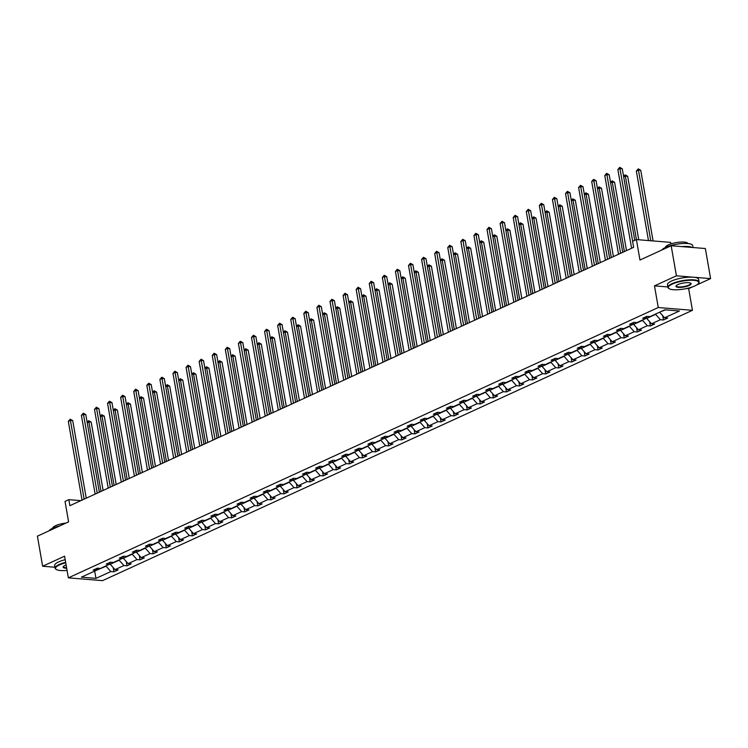 <?xml version="1.0" encoding="UTF-8"?>
<svg xmlns="http://www.w3.org/2000/svg" width="748" height="748" viewBox="0 0 748 748"><rect width="100%" height="100%" fill="white"/><g stroke="black" fill="none" stroke-linecap="round" stroke-linejoin="round"><path stroke-width="1.12" d="M696.528 285.053L710.6 278.611L676.416 275.816L654.481 285.867L658.268 307.522L68.367 577.849L64.58 556.194L42.645 566.245L54.941 567.246M42.645 566.245L37.4 536.166L68.601 521.861L65.029 501.412L68.844 499.664L69.901 505.676L633.631 247.345L632.584 241.324L636.398 239.575L639.97 260.033L671.171 245.737L705.355 248.532L710.6 278.611M676.416 275.816L671.171 245.737M670.853 243.923L670.582 242.371L636.398 239.575M686.758 288.504L688.665 288.663L692.723 286.802M688.665 288.663L692.442 310.317L102.541 580.644L68.367 577.849M659.764 312.122L665.44 309.85M659.82 312.43L664.579 317.797L667.674 318.05L663.476 319.976L662.737 315.721M94.687 571.07L106.066 566.189L110.826 571.556L95.978 578.363L81.382 577.166L96.23 570.369L93.135 570.116L97.334 568.19L100.428 568.443L109.32 564.366L106.225 564.114L110.414 562.197L113.509 562.449L122.401 558.373L119.306 558.12L123.504 556.203L126.599 556.456L135.482 552.379L132.387 552.127L136.585 550.201L139.68 550.453L148.572 546.386L145.477 546.124L149.665 544.207L152.76 544.46L161.652 540.383L158.557 540.131L162.755 538.214L165.85 538.466L174.742 534.39L171.647 534.137L175.836 532.211L178.931 532.464L187.823 528.397L184.728 528.144L188.926 526.218L192.021 526.47L200.913 522.394L197.818 522.141L202.007 520.225L205.102 520.477L213.993 516.4L210.899 516.148L215.097 514.222L218.192 514.484L227.074 510.407L223.979 510.155L228.177 508.229L231.272 508.481L240.164 504.404L237.069 504.152L241.258 502.235L244.353 502.488L253.245 498.411L250.15 498.159L254.348 496.242L257.443 496.494L266.335 492.418L263.24 492.165L267.429 490.239L270.524 490.492L279.415 486.424L276.321 486.172L280.519 484.246L283.614 484.498L292.505 480.422L289.411 480.169L293.599 478.253L296.694 478.505L305.586 474.428L302.491 474.176L306.689 472.25L309.784 472.502L318.667 468.435L315.572 468.183L319.77 466.256L322.865 466.509L331.757 462.432L328.662 462.18L332.851 460.263L335.946 460.516L344.837 456.439L341.743 456.187L345.941 454.26L349.036 454.522L357.927 450.446L354.833 450.193L359.021 448.267L362.116 448.519L371.008 444.443L367.913 444.19L372.111 442.274L375.206 442.526L384.098 438.45L381.003 438.197L385.192 436.28L388.287 436.533L397.179 432.456L394.084 432.204L398.282 430.278L401.377 430.53L410.259 426.463L407.164 426.21L411.363 424.284L414.457 424.537L423.349 420.46L420.254 420.208L424.443 418.291L427.538 418.543L436.43 414.467L433.335 414.214L437.533 412.288L440.628 412.541L449.52 408.473L446.425 408.221L450.614 406.295L453.709 406.547L462.601 402.471L459.506 402.218L463.704 400.302L466.799 400.554L475.691 396.477L472.596 396.225L476.785 394.299L479.879 394.561L488.771 390.484L485.676 390.232L489.875 388.306L492.969 388.558L501.852 384.481L498.757 384.229L502.955 382.312L506.05 382.565L514.942 378.488L511.847 378.236L516.036 376.319L519.131 376.571L528.023 372.495L524.928 372.242L529.126 370.316L532.221 370.569L541.113 366.501L538.018 366.249L542.207 364.323L545.301 364.575L554.193 360.499L551.098 360.246L555.297 358.329L558.391 358.582L567.283 354.505L564.188 354.253L568.377 352.327L571.472 352.579L580.364 348.512L577.269 348.259L581.467 346.333L584.562 346.586L593.445 342.509L590.35 342.257L594.548 340.34L597.643 340.592L606.535 336.516L603.44 336.263L607.628 334.337L610.723 334.599L619.615 330.523L616.52 330.27L620.718 328.344L623.813 328.596L632.705 324.52L629.61 324.267L633.799 322.351L636.894 322.603L645.786 318.526L642.691 318.274L646.889 316.357L649.984 316.61L664.832 309.803L679.427 311L664.579 317.797M658.268 307.522L692.442 310.317M646.543 317.339L646.73 318.424L655.622 314.347L660.381 319.723L663.476 319.976M660.381 319.723L651.489 323.8L654.584 324.052L650.395 325.969L649.657 321.715M633.453 323.332L633.65 324.417L642.541 320.35L647.3 325.717L650.395 325.969M647.3 325.717L638.409 329.793L641.504 330.046L637.305 331.962L636.567 327.718M620.373 329.326L620.56 330.42L629.451 326.343L634.211 331.71L637.305 331.962M634.211 331.71L625.328 335.787L628.423 336.039L624.225 337.965L623.486 333.711M607.292 335.328L607.479 336.413L616.371 332.336L621.13 337.713L624.225 337.965M621.13 337.713L612.238 341.78L615.333 342.032L611.144 343.958L610.396 339.704M594.202 341.322L594.389 342.406L603.281 338.339L608.049 343.706L611.144 343.958M608.049 343.706L599.157 347.783L602.252 348.035L598.054 349.952L597.315 345.707M581.121 347.315L581.308 348.409L590.2 344.332L594.959 349.699L598.054 349.952M594.959 349.699L586.067 353.776L589.162 354.028L584.973 355.954L584.225 351.7M568.031 353.318L568.228 354.402L577.11 350.326L581.879 355.702L584.973 355.954M581.879 355.702L572.987 359.769L576.082 360.022L571.883 361.948L571.145 357.694M554.951 359.311L555.138 360.396L564.029 356.319L568.789 361.695L571.883 361.948M568.789 361.695L559.897 365.772L562.992 366.024L558.803 367.941L558.064 363.696M541.861 365.305L542.057 366.398L550.949 362.322L555.708 367.689L558.803 367.941M555.708 367.689L546.816 371.765L549.911 372.018L545.713 373.935L544.974 369.69M528.78 371.298L528.967 372.392L537.859 368.315L542.618 373.682L545.713 373.935M542.618 373.682L533.735 377.759L536.83 378.011L532.632 379.937L531.893 375.683M515.699 377.301L515.886 378.385L524.778 374.309L529.537 379.685L532.632 379.937M529.537 379.685L520.645 383.752L523.74 384.014L519.551 385.931L518.803 381.676M502.609 383.294L502.796 384.379L511.688 380.311L516.457 385.678L519.551 385.931M516.457 385.678L507.565 389.755L510.66 390.007L506.461 391.924L505.723 387.679M489.529 389.287L489.716 390.381L498.607 386.305L503.367 391.671L506.461 391.924M503.367 391.671L494.475 395.748L497.57 396.001L493.381 397.927L492.633 393.672M476.439 395.29L476.635 396.375L485.517 392.298L490.286 397.674L493.381 397.927M490.286 397.674L481.394 401.741L484.489 401.994L480.291 403.92L479.552 399.666M463.358 401.283L463.545 402.368L472.437 398.301L477.196 403.668L480.291 403.92M477.196 403.668L468.304 407.744L471.399 407.997L467.21 409.913L466.471 405.668M450.268 407.277L450.464 408.371L459.356 404.294L464.115 409.661L467.21 409.913M464.115 409.661L455.223 413.738L458.318 413.99L454.12 415.916L453.382 411.662M437.187 413.279L437.374 414.364L446.266 410.287L451.025 415.664L454.12 415.916M451.025 415.664L442.143 419.731L445.238 419.983L441.04 421.909L440.301 417.655M424.107 419.273L424.294 420.357L433.186 416.281L437.945 421.657L441.04 421.909M437.945 421.657L429.053 425.734L432.148 425.986L427.959 427.903L427.211 423.658M411.017 425.266L411.204 426.351L420.096 422.283L424.864 427.65L427.959 427.903M424.864 427.65L415.972 431.727L419.067 431.979L414.869 433.896L414.13 429.651M397.936 431.259L398.123 432.353L407.015 428.277L411.774 433.644L414.869 433.896M411.774 433.644L402.882 437.72L405.977 437.973L401.788 439.899L401.04 435.645M384.846 437.262L385.042 438.347L393.925 434.27L398.693 439.646L401.788 439.899M398.693 439.646L389.801 443.714L392.896 443.975L388.698 445.892L387.96 441.638M371.765 443.255L371.952 444.34L380.844 440.273L385.603 445.64L388.698 445.892M385.603 445.64L376.712 449.716L379.806 449.969L375.618 451.886L374.879 447.641M358.675 449.249L358.872 450.343L367.764 446.266L372.523 451.633L375.618 451.886M372.523 451.633L363.631 455.71L366.726 455.962L362.528 457.888L361.789 453.634M345.595 455.252L345.782 456.336L354.674 452.26L359.433 457.636L362.528 457.888M359.433 457.636L350.55 461.703L353.645 461.955L349.447 463.882L348.708 459.627M332.505 461.245L332.701 462.329L341.593 458.262L346.352 463.629L349.447 463.882M346.352 463.629L337.46 467.706L340.555 467.958L336.366 469.875L335.618 465.63M319.424 467.238L319.611 468.332L328.503 464.256L333.271 469.622L336.366 469.875M333.271 469.622L324.38 473.699L327.474 473.952L323.276 475.878L322.538 471.623M306.343 473.241L306.53 474.326L315.422 470.249L320.181 475.625L323.276 475.878M320.181 475.625L311.29 479.692L314.384 479.945L310.196 481.871L309.448 477.617M293.253 479.234L293.45 480.319L302.332 476.242L307.101 481.619L310.196 481.871M307.101 481.619L298.209 485.695L301.304 485.948L297.106 487.864L296.367 483.619M280.173 485.228L280.36 486.312L289.252 482.245L294.011 487.612L297.106 487.864M294.011 487.612L285.119 491.688L288.214 491.941L284.025 493.858L283.286 489.613M267.083 491.221L267.279 492.315L276.171 488.238L280.93 493.605L284.025 493.858M280.93 493.605L272.038 497.682L275.133 497.934L270.935 499.86L270.196 495.606M254.002 497.224L254.189 498.308L263.081 494.232L267.84 499.608L270.935 499.86M267.84 499.608L258.958 503.675L262.052 503.937L257.854 505.854L257.116 501.599M240.912 503.217L241.108 504.302L250 500.234L254.759 505.601L257.854 505.854M254.759 505.601L245.868 509.678L248.962 509.93L244.774 511.847L244.026 507.602M227.831 509.21L228.018 510.304L236.91 506.228L241.679 511.595L244.774 511.847M241.679 511.595L232.787 515.671L235.882 515.924L231.684 517.85L230.945 513.596M214.751 515.213L214.938 516.298L223.83 512.221L228.589 517.597L231.684 517.85M228.589 517.597L219.697 521.665L222.792 521.917L218.603 523.843L217.855 519.589M201.661 521.206L201.848 522.291L210.74 518.224L215.508 523.591L218.603 523.843M215.508 523.591L206.616 527.667L209.711 527.92L205.513 529.836L204.774 525.592M188.58 527.2L188.767 528.294L197.659 524.217L202.418 529.584L205.513 529.836M202.418 529.584L193.526 533.661L196.621 533.913L192.432 535.839L191.684 531.585M175.49 533.202L175.687 534.287L184.578 530.21L189.338 535.577L192.432 535.839M189.338 535.577L180.446 539.654L183.541 539.906L179.342 541.832L178.604 537.578M162.41 539.196L162.597 540.28L171.488 536.204L176.248 541.58L179.342 541.832M176.248 541.58L167.365 545.657L170.46 545.909L166.262 547.826L165.523 543.581M149.32 545.189L149.516 546.274L158.408 542.207L163.167 547.573L166.262 547.826M163.167 547.573L154.275 551.65L157.37 551.902L153.181 553.819L152.433 549.574M136.239 551.183L136.426 552.276L145.318 548.2L150.086 553.567L153.181 553.819M150.086 553.567L141.194 557.643L144.289 557.896L140.091 559.822L139.352 555.568M123.158 557.185L123.345 558.27L132.237 554.193L136.996 559.569L140.091 559.822M136.996 559.569L128.104 563.637L131.199 563.889L127.01 565.815L126.262 561.561M110.068 563.179L110.255 564.263L119.147 560.196L123.916 565.563L127.01 565.815M123.916 565.563L115.024 569.639L118.119 569.892L113.92 571.809L113.182 567.564M110.826 571.556L113.92 571.809M647.151 316.376L645.786 318.526M646.73 318.424L651.489 323.8M634.07 322.369L632.705 324.52M633.65 324.417L638.409 329.793M620.98 328.372L619.615 330.523M620.56 330.42L625.328 335.787M607.9 334.365L606.535 336.516M607.479 336.413L612.238 341.78M594.81 340.359L593.445 342.509M594.389 342.406L599.157 347.783M581.729 346.352L580.364 348.512M581.308 348.409L586.067 353.776M568.639 352.355L567.283 354.505M568.228 354.402L572.987 359.769M555.558 358.348L554.193 360.499M555.138 360.396L559.897 365.772M542.478 364.341L541.113 366.501M542.057 366.398L546.816 371.765M529.388 370.344L528.023 372.495M528.967 372.392L533.735 377.759M516.307 376.338L514.942 378.488M515.886 378.385L520.645 383.752M503.217 382.331L501.852 384.481M502.796 384.379L507.565 389.755M490.136 388.324L488.771 390.484M489.716 390.381L494.475 395.748M477.046 394.327L475.691 396.477M476.635 396.375L481.394 401.741M463.966 400.32L462.601 402.471M463.545 402.368L468.304 407.744M450.885 406.314L449.52 408.473M450.464 408.371L455.223 413.738M437.795 412.316L436.43 414.467M437.374 414.364L442.143 419.731M424.714 418.31L423.349 420.46M424.294 420.357L429.053 425.734M411.624 424.303L410.259 426.463M411.204 426.351L415.972 431.727M398.544 430.306L397.179 432.456M398.123 432.353L402.882 437.72M385.454 436.299L384.098 438.45M385.042 438.347L389.801 443.714M372.373 442.292L371.008 444.443M371.952 444.34L376.712 449.716M359.283 448.286L357.927 450.446M358.872 450.343L363.631 455.71M346.202 454.288L344.837 456.439M345.782 456.336L350.55 461.703M333.122 460.282L331.757 462.432M332.701 462.329L337.46 467.706M320.032 466.275L318.667 468.435M319.611 468.332L324.38 473.699M306.951 472.278L305.586 474.428M306.53 474.326L311.29 479.692M293.861 478.271L292.505 480.422M293.45 480.319L298.209 485.695M280.781 484.265L279.415 486.424M280.36 486.312L285.119 491.688M267.691 490.267L266.335 492.418M267.279 492.315L272.038 497.682M254.61 496.261L253.245 498.411M254.189 498.308L258.958 503.675M241.529 502.254L240.164 504.404M241.108 504.302L245.868 509.678M228.439 508.247L227.074 510.407M228.018 510.304L232.787 515.671M215.359 514.25L213.993 516.4M214.938 516.298L219.697 521.665M202.269 520.243L200.913 522.394M201.848 522.291L206.616 527.667M189.188 526.237L187.823 528.397M188.767 528.294L193.526 533.661M176.098 532.239L174.742 534.39M175.687 534.287L180.446 539.654M163.017 538.233L161.652 540.383M162.597 540.28L167.365 545.657M149.937 544.226L148.572 546.386M149.516 546.274L154.275 551.65M136.847 550.229L135.482 552.379M136.426 552.276L141.194 557.643M123.766 556.222L122.401 558.373M123.345 558.27L128.104 563.637M110.676 562.216L109.32 564.366M110.255 564.263L115.024 569.639M97.595 568.209L96.23 570.369M80.877 500.646L68.844 499.664M94.136 571.332L94.744 571.379L95.978 578.363M654.481 285.867L667.833 286.961M86.254 498.177L72.715 420.6L70.406 420.413L84.15 499.15M68.311 421.376L70.2 419.198L70.406 420.413L68.311 421.376L82.046 500.113M70.2 419.198L72.715 420.6M103.121 490.454L91.191 422.115L88.881 421.928L87.207 422.695M101.008 491.417L88.675 420.703L91.191 422.115M87.142 422.283L88.675 420.703M65.74 562.795A15.437 4.03 170.1 0 0 59.475 564.918A15.437 4.03 170.1 0 0 56.296 569.471A15.437 4.03 170.1 0 0 67.068 570.406M56.1 569.331A15.82 4.133 -9.9 0 1 55.885 569.2A15.82 4.133 -9.9 0 1 55.109 568.2A15.82 4.133 -9.9 0 1 59.139 564.534A15.82 4.133 -9.9 0 1 65.656 562.328M66.684 568.228A7.723 2.02 -9.9 0 1 63.337 566.582A7.723 2.02 -9.9 0 1 65.113 565.385A7.723 2.02 -9.9 0 1 66.114 564.974M49.031 530.828A15.82 4.133 -9.9 0 1 52.799 528.2A15.82 4.133 -9.9 0 1 59.915 525.844M52.641 528.275A11.388 2.973 -9.9 0 1 55.548 525.694A11.388 2.973 -9.9 0 1 65.964 523.076M55.109 568.2L54.641 565.553A15.82 4.133 -9.9 0 1 58.681 561.888A15.82 4.133 -9.9 0 1 65.198 559.682M63.515 566.376A7.34 1.917 170.1 0 0 63.458 566.741A7.34 1.917 170.1 0 0 66.6 567.751M672.274 284.1A15.437 4.03 170.1 0 0 669.095 288.653A15.437 4.03 170.1 0 0 694.817 285.942A15.437 4.03 170.1 0 0 698.38 283.548A15.437 4.03 170.1 0 0 690.619 280.257A15.437 4.03 170.1 0 0 672.274 284.1M668.899 288.513A15.82 4.133 -9.9 0 1 668.684 288.382A15.82 4.133 -9.9 0 1 667.908 287.382A15.82 4.133 -9.9 0 1 671.938 283.716A15.82 4.133 -9.9 0 1 688.777 279.864A15.82 4.133 -9.9 0 1 699.071 281.94A15.82 4.133 -9.9 0 1 698.679 283.146A15.82 4.133 -9.9 0 1 698.51 283.352M677.912 284.567A7.723 2.02 -9.9 0 1 690.778 283.212A7.723 2.02 -9.9 0 1 689.189 285.484A7.723 2.02 -9.9 0 1 680.016 287.41A7.723 2.02 -9.9 0 1 676.136 285.764A7.723 2.02 -9.9 0 1 677.912 284.567M676.314 285.558A7.34 1.917 170.1 0 0 676.257 285.923A7.34 1.917 170.1 0 0 681.035 286.886A7.34 1.917 170.1 0 0 688.843 285.1A7.34 1.917 170.1 0 0 690.713 283.399A7.34 1.917 170.1 0 0 690.535 283.081M661.83 250.01A15.82 4.133 -9.9 0 1 665.598 247.382A15.82 4.133 -9.9 0 1 682.428 243.521A15.82 4.133 -9.9 0 1 692.723 245.606L693.059 247.523M665.44 247.457A11.388 2.973 -9.9 0 1 668.347 244.876A11.388 2.973 -9.9 0 1 680.362 242.109A11.388 2.973 -9.9 0 1 687.87 243.539M667.908 287.382L667.44 284.736A15.82 4.133 -9.9 0 1 671.48 281.07A15.82 4.133 -9.9 0 1 688.31 277.218A15.82 4.133 -9.9 0 1 698.604 279.294L699.071 281.94M681.914 246.616A15.82 4.133 -9.9 0 1 692.199 247.457M99.344 492.184L85.805 414.607L83.496 414.42L97.231 493.147M81.392 415.383L83.28 413.195L83.496 414.42L81.392 415.383L95.136 494.11M83.28 413.195L85.805 414.607M112.424 486.191L98.886 408.614L96.576 408.427L110.321 487.154M94.482 409.38L96.37 407.202L96.576 408.427L94.482 409.38L108.217 488.117M96.37 407.202L98.886 408.614M116.202 484.461L104.281 416.122L101.971 415.925L100.297 416.692M114.098 485.424L101.756 414.71L104.281 416.122M100.223 416.281L101.756 414.71M129.292 478.458L117.361 410.119L115.052 409.932L113.378 410.699M127.179 479.431L114.846 408.717L117.361 410.119M113.313 410.287L114.846 408.717M125.514 480.197L111.966 402.611L109.657 402.424L123.401 481.16M107.562 403.387L109.451 401.209L109.657 402.424L107.562 403.387L121.307 482.123M109.451 401.209L111.966 402.611M142.372 472.465L130.451 404.126L128.142 403.939L126.468 404.705M140.269 473.428L127.927 402.714L130.451 404.126M126.393 404.294L127.927 402.714M138.595 474.195L125.056 396.618L122.747 396.431L136.482 475.167M120.652 397.394L122.532 395.215L122.747 396.431L120.652 397.394L134.388 476.121M122.532 395.215L125.056 396.618M155.462 466.471L143.532 398.132L141.222 397.936L139.549 398.703M153.349 467.435L141.017 396.721L143.532 398.132M139.483 398.301L141.017 396.721M151.676 468.201L138.137 390.624L135.827 390.437L149.572 469.164M133.733 391.391L135.622 389.212L135.827 390.437L133.733 391.391L147.478 470.127M135.622 389.212L138.137 390.624M168.543 460.469L156.613 392.13L154.303 391.943L152.639 392.709M166.439 461.441L154.097 390.727L156.613 392.13M152.564 392.298L154.097 390.727M164.766 462.208L151.227 384.631L148.917 384.435L162.653 463.171M146.814 385.398L148.702 383.219L148.917 384.435L146.814 385.398L160.558 464.134M148.702 383.219L151.227 384.631M181.633 454.475L169.703 386.136L167.393 385.949L165.719 386.716M179.52 455.439L167.178 384.724L169.703 386.136M165.645 386.305L167.178 384.724M177.846 456.205L164.308 378.628L161.998 378.441L175.743 457.178M159.904 379.404L161.792 377.226L161.998 378.441L159.904 379.404L173.648 458.131M161.792 377.226L164.308 378.628M194.714 448.482L182.783 380.143L180.474 379.956L178.8 380.713M192.601 449.445L180.268 378.731L182.783 380.143M178.735 380.311L180.268 378.731M190.936 450.212L177.398 372.635L175.088 372.448L188.823 451.175M172.984 373.411L174.873 371.223L175.088 372.448L172.984 373.411L186.729 452.138M174.873 371.223L177.398 372.635M207.794 442.489L195.873 374.14L193.564 373.953L191.89 374.72M205.691 443.452L193.349 372.738L195.873 374.14M191.815 374.309L193.349 372.738M204.017 444.219L190.478 366.642L188.169 366.445L201.913 445.182M186.074 367.408L187.963 365.23L188.169 366.445L186.074 367.408L199.81 446.145M187.963 365.23L190.478 366.642M217.107 438.216L203.559 360.639L201.249 360.452L214.994 439.188M199.155 361.415L201.044 359.236L201.249 360.452L199.155 361.415L212.899 440.151M201.044 359.236L203.559 360.639M230.188 432.222L216.649 354.646L214.339 354.459L228.084 433.195M212.245 355.422L214.124 353.234L214.339 354.459L212.245 355.422L225.98 434.149M214.124 353.234L216.649 354.646M243.268 426.229L229.73 348.652L227.42 348.465L241.165 427.192M225.326 349.419L227.214 347.24L227.42 348.465L225.326 349.419L239.07 428.155M227.214 347.24L229.73 348.652M256.358 420.236L242.82 342.649L240.51 342.462L254.245 421.199M238.406 343.426L240.295 341.247L240.51 342.462L238.406 343.426L252.151 422.162M240.295 341.247L242.82 342.649M269.439 414.233L255.9 336.656L253.591 336.469L267.335 415.205M251.496 337.432L253.385 335.254L253.591 336.469L251.496 337.432L265.241 416.159M253.385 335.254L255.9 336.656M282.529 408.24L268.99 330.663L266.681 330.476L280.416 409.203M264.577 331.429L266.466 329.251L266.681 330.476L264.577 331.429L278.321 410.166M266.466 329.251L268.99 330.663M295.61 402.246L282.071 324.669L279.761 324.473L293.506 403.209M277.667 325.436L279.556 323.258L279.761 324.473L277.667 325.436L291.402 404.172M279.556 323.258L282.071 324.669M308.7 396.244L295.151 318.667L292.842 318.48L306.587 397.216M290.748 319.443L292.636 317.264L292.842 318.48L290.748 319.443L304.492 398.17M292.636 317.264L295.151 318.667M321.78 390.25L308.241 312.673L305.932 312.486L319.676 391.213M303.838 313.449L305.726 311.262L305.932 312.486L303.838 313.449L317.573 392.176M305.726 311.262L308.241 312.673M220.884 436.486L208.954 368.147L206.644 367.96L204.971 368.727M218.771 437.458L206.439 366.744L208.954 368.147M204.905 368.315L206.439 366.744M233.965 430.493L222.044 362.154L219.734 361.967L218.061 362.733M231.861 431.456L219.519 360.742L222.044 362.154M217.986 362.322L219.519 360.742M247.055 424.499L235.124 356.16L232.815 355.964L231.141 356.731M244.942 425.462L232.609 354.748L235.124 356.16M231.076 356.319L232.609 354.748M260.136 418.497L248.205 350.158L245.896 349.971L244.231 350.737M258.032 419.469L245.69 348.755L248.205 350.158M244.157 350.326L245.69 348.755M273.226 412.503L261.295 344.164L258.986 343.977L257.312 344.744M271.113 413.466L258.771 342.752L261.295 344.164M257.237 344.332L258.771 342.752M286.306 406.51L274.376 338.171L272.066 337.974L270.393 338.741M284.193 407.473L271.861 336.759L274.376 338.171M270.327 338.339L271.861 336.759M299.387 400.507L287.466 332.168L285.156 331.981L283.483 332.748M297.283 401.48L284.941 330.766L287.466 332.168M283.408 332.336L284.941 330.766M312.477 394.514L300.546 326.175L298.237 325.988L296.563 326.754M310.364 395.477L298.031 324.763L300.546 326.175M296.498 326.343L298.031 324.763M325.558 388.521L313.636 320.181L311.327 319.994L309.653 320.761M323.454 389.484L311.112 318.77L313.636 320.181M309.579 320.35L311.112 318.77M338.648 382.527L326.717 314.179L324.408 313.992L322.734 314.758M336.535 383.49L324.202 312.776L326.717 314.179M322.669 314.347L324.202 312.776M334.861 384.257L321.322 306.68L319.013 306.493L332.757 385.22M316.918 307.447L318.807 305.268L319.013 306.493L316.918 307.447L330.663 386.183M318.807 305.268L321.322 306.68M351.728 376.524L339.798 308.185L337.488 307.998L335.824 308.765M349.625 377.497L337.283 306.783L339.798 308.185M335.749 308.354L337.283 306.783M347.951 378.264L334.412 300.677L332.103 300.49L345.838 379.227M329.999 301.453L331.888 299.275L332.103 300.49L329.999 301.453L343.743 380.19M331.888 299.275L334.412 300.677M364.818 370.531L352.888 302.192L350.578 302.005L348.905 302.772M362.705 371.494L350.373 300.78L352.888 302.192M348.83 302.36L350.373 300.78M361.032 372.261L347.493 294.684L345.183 294.497L358.928 373.233M343.089 295.46L344.978 293.281L345.183 294.497L343.089 295.46L356.833 374.187M344.978 293.281L347.493 294.684M377.899 364.538L365.968 296.199L363.659 296.002L361.995 296.769M375.795 365.501L363.453 294.787L365.968 296.199M361.92 296.358L363.453 294.787M374.122 366.268L360.583 288.691L358.273 288.504L372.008 367.231M356.17 289.457L358.058 287.279L358.273 288.504L356.17 289.457L369.914 368.194M358.058 287.279L360.583 288.691M390.98 358.535L379.058 290.196L376.749 290.009L375.075 290.776M388.876 359.507L376.534 288.793L379.058 290.196M375 290.364L376.534 288.793M387.202 360.274L373.663 282.688L371.354 282.501L385.098 361.237M369.26 283.464L371.148 281.285L371.354 282.501L369.26 283.464L382.995 362.2M371.148 281.285L373.663 282.688M404.07 352.542L392.139 284.203L389.83 284.016L388.156 284.782M401.957 353.505L389.624 282.791L392.139 284.203M388.09 284.371L389.624 282.791M400.292 354.272L386.744 276.695L384.435 276.508L398.179 355.244M382.34 277.471L384.229 275.292L384.435 276.508L382.34 277.471L396.085 356.198M384.229 275.292L386.744 276.695M417.15 346.548L405.229 278.209L402.92 278.013L401.246 278.78M415.046 347.511L402.704 276.797L405.229 278.209M401.171 278.378L402.704 276.797M413.373 348.278L399.834 270.701L397.525 270.514L411.269 349.241M395.43 271.468L397.319 269.289L397.525 270.514L395.43 271.468L409.165 350.204M397.319 269.289L399.834 270.701M430.24 340.546L418.31 272.207L416 272.02L414.327 272.786M428.127 341.518L415.795 270.804L418.31 272.207M414.261 272.375L415.795 270.804M426.454 342.285L412.915 264.708L410.605 264.512L424.35 343.248M408.511 265.475L410.4 263.296L410.605 264.512L408.511 265.475L422.255 344.211M410.4 263.296L412.915 264.708M439.544 336.282L426.005 258.705L423.695 258.518L437.43 337.255M421.591 259.481L423.48 257.303L423.695 258.518L421.591 259.481L435.336 338.218M423.48 257.303L426.005 258.705M452.624 330.289L439.085 252.712L436.776 252.525L450.52 331.252M434.682 253.488L436.57 251.3L436.776 252.525L434.682 253.488L448.426 332.215M436.57 251.3L439.085 252.712M465.714 324.295L452.175 246.718L449.866 246.531L463.601 325.258M447.762 247.485L449.651 245.307L449.866 246.531L447.762 247.485L461.507 326.221M449.651 245.307L452.175 246.718M478.795 318.302L465.256 240.716L462.947 240.529L476.691 319.265M460.852 241.492L462.741 239.313L462.947 240.529L460.852 241.492L474.587 320.228M462.741 239.313L465.256 240.716M491.885 312.299L478.346 234.722L476.027 234.535L489.772 313.272M473.933 235.498L475.822 233.32L476.027 234.535L473.933 235.498L487.677 314.225M475.822 233.32L478.346 234.722M504.965 306.306L491.427 228.729L489.117 228.542L502.862 307.269M487.023 229.496L488.911 227.317L489.117 228.542L487.023 229.496L500.758 308.232M488.911 227.317L491.427 228.729M518.046 300.313L504.507 222.736L502.198 222.539L515.942 301.276M500.103 223.502L501.992 221.324L502.198 222.539L500.103 223.502L513.848 302.239M501.992 221.324L504.507 222.736M531.136 294.31L517.597 216.733L515.288 216.546L529.023 295.282M513.193 217.509L515.073 215.331L515.288 216.546L513.193 217.509L526.929 296.236M515.073 215.331L517.597 216.733M544.217 288.317L530.678 210.74L528.369 210.553L542.113 289.28M526.274 211.516L528.163 209.328L528.369 210.553L526.274 211.516L540.019 290.243M528.163 209.328L530.678 210.74M443.321 334.552L431.39 266.213L429.081 266.026L427.417 266.793M441.217 335.515L428.875 264.801L431.39 266.213M427.342 266.382L428.875 264.801M456.411 328.559L444.48 260.22L442.171 260.033L440.497 260.8M454.298 329.522L441.965 258.808L444.48 260.22M440.422 260.388L441.965 258.808M469.492 322.566L457.561 254.217L455.252 254.03L453.587 254.797M467.388 323.529L455.046 252.815L457.561 254.217M453.512 254.385L455.046 252.815M482.572 316.563L470.651 248.224L468.341 248.037L466.668 248.804M480.468 317.535L468.126 246.821L470.651 248.224M466.593 248.392L468.126 246.821M495.662 310.57L483.732 242.23L481.422 242.043L479.749 242.81M493.549 311.533L481.216 240.819L483.732 242.23M479.683 242.399L481.216 240.819M508.743 304.576L496.822 236.237L494.512 236.041L492.839 236.807M506.639 305.539L494.297 234.825L496.822 236.237M492.764 236.396L494.297 234.825M521.833 298.574L509.902 230.234L507.593 230.047L505.919 230.814M519.72 299.546L507.387 228.832L509.902 230.234M505.854 230.403L507.387 228.832M534.913 292.58L522.983 224.241L520.673 224.054L519.009 224.821M532.81 293.543L520.468 222.829L522.983 224.241M518.934 224.409L520.468 222.829M548.004 286.587L536.073 218.248L533.763 218.051L532.09 218.818M545.89 287.55L533.558 216.836L536.073 218.248M532.015 218.416L533.558 216.836M561.084 280.584L549.154 212.245L546.844 212.058L545.18 212.825M558.98 281.557L546.638 210.843L549.154 212.245M545.105 212.413L546.638 210.843M557.307 282.323L543.768 204.746L541.459 204.55L555.194 283.286M539.355 205.513L541.243 203.334L541.459 204.55L539.355 205.513L553.099 284.249M541.243 203.334L543.768 204.746M574.165 274.591L562.244 206.252L559.934 206.065L558.26 206.831M572.061 275.554L559.719 204.84L562.244 206.252M558.186 206.42L559.719 204.84M570.387 276.321L556.849 198.744L554.539 198.557L568.284 277.293M552.445 199.52L554.333 197.341L554.539 198.557L552.445 199.52L566.18 278.256M554.333 197.341L556.849 198.744M587.255 268.597L575.324 200.258L573.015 200.071L571.341 200.838M585.142 269.561L572.809 198.846L575.324 200.258M571.276 200.427L572.809 198.846M583.477 270.327L569.939 192.75L567.629 192.563L581.364 271.29M565.525 193.526L567.414 191.338L567.629 192.563L565.525 193.526L579.27 272.253M567.414 191.338L569.939 192.75M600.335 262.604L588.414 194.256L586.105 194.069L584.431 194.835M598.232 263.567L585.89 192.853L588.414 194.256M584.356 194.424L585.89 192.853M596.558 264.334L583.019 186.757L580.71 186.57L594.454 265.297M578.615 187.524L580.504 185.345L580.71 186.57L578.615 187.524L592.351 266.26M580.504 185.345L583.019 186.757M613.425 256.601L601.495 188.262L599.185 188.075L597.512 188.842M611.312 257.574L598.98 186.86L601.495 188.262M597.446 188.431L598.98 186.86M609.639 258.341L596.1 180.754L593.79 180.567L607.535 259.304M591.696 181.53L593.585 179.352L593.79 180.567L591.696 181.53L605.441 260.267M593.585 179.352L596.1 180.754M626.506 250.608L614.585 182.269L612.266 182.082L610.602 182.849M624.402 251.571L612.06 180.857L614.585 182.269M610.527 182.437L612.06 180.857M622.729 252.338L609.19 174.761L606.88 174.574L620.616 253.31M604.786 175.537L606.665 173.358L606.88 174.574L604.786 175.537L618.521 254.264M606.665 173.358L609.19 174.761M638.745 239.771L627.665 176.276L625.356 176.079L623.682 176.846M636.436 239.584L625.15 174.864L627.665 176.276M623.608 176.434L625.15 174.864M634.762 240.332L622.271 168.768L619.961 168.581L632.658 241.295M617.867 169.534L619.755 167.356L619.961 168.581L617.867 169.534L631.611 248.271M619.755 167.356L622.271 168.768M653.079 240.94L640.746 170.273L638.437 170.086L636.342 171.049L648.479 240.566M650.769 240.753L638.231 168.87L640.746 170.273M636.342 171.049L638.231 168.87"/></g></svg>
